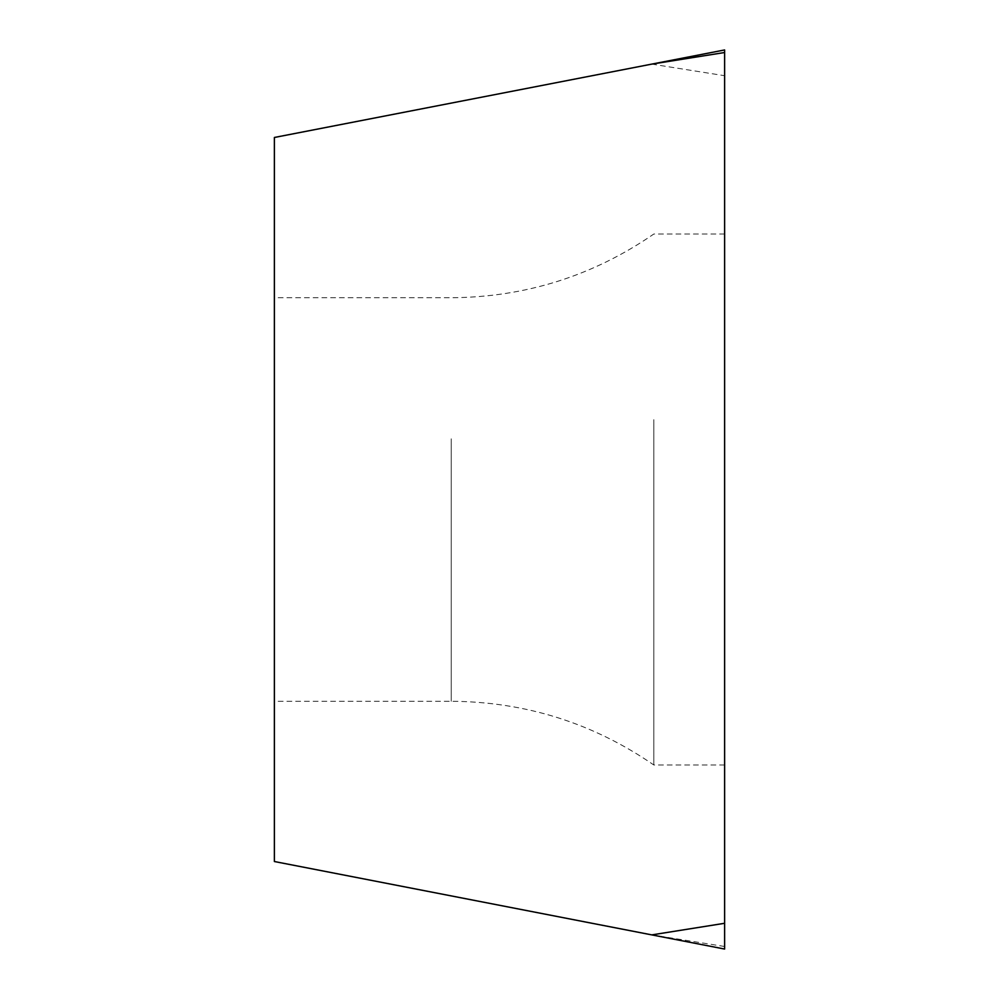 <?xml version="1.0" encoding="UTF-8"?>
<svg xmlns="http://www.w3.org/2000/svg" width="999" height="999" viewBox="0 0 999 999"><rect width="100%" height="100%" fill="white"/><g stroke="black" fill="none" stroke-linecap="round" stroke-linejoin="round"><path stroke-width="0.75" stroke-dasharray="5 3.75" d="M724.625 948.401L724.625 946.49L724.625 948.401M724.625 75.712L724.625 946.49L724.625 49.95L724.625 75.712L651.785 64.111L724.625 49.95M724.625 579.333L724.625 234.016L724.625 579.333M724.625 946.49L651.785 934.889L274.375 861.525L274.375 137.475L651.785 64.111M274.375 438.823L274.375 701.261L274.375 438.823M651.785 934.889L724.625 949.05M653.833 419.667L653.833 764.984L653.833 419.667M451.236 438.823L451.236 701.261L451.236 438.823M724.625 234.016L653.833 234.016C592.819 275.974 525.274 297.215 451.236 297.739L274.375 297.739M724.625 764.984L653.833 764.984C592.819 723.026 525.274 701.785 451.236 701.261L274.375 701.261"/><path stroke-width="1.5" d="M724.625 923.288L724.625 49.95L724.625 949.05L724.625 923.288L651.785 934.889L724.625 949.05M724.625 52.51L651.785 64.111L724.625 49.95M651.785 64.111L274.375 137.475L274.375 861.525L651.785 934.889"/></g></svg>
